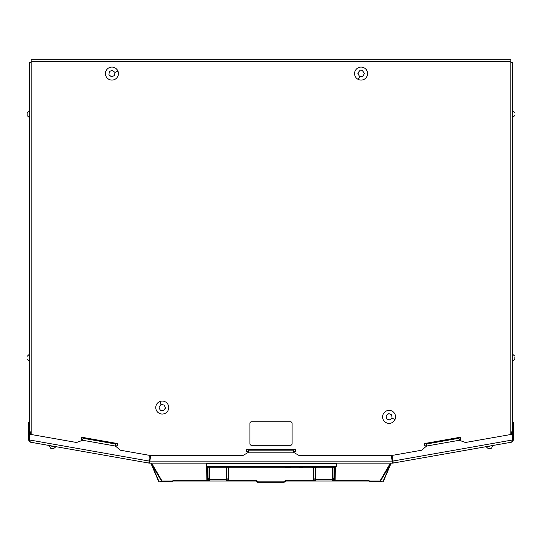 <?xml version="1.0" encoding="UTF-8"?>
<svg xmlns="http://www.w3.org/2000/svg" width="542" height="542" viewBox="0 0 542 542"><rect width="100%" height="100%" fill="white"/><g stroke="black" fill="none" stroke-linecap="round" stroke-linejoin="round"><path stroke-width="0.81" d="M392.977 460.646L392.936 461.872M392.733 460.693L392.516 459.413L392.53 461.926A0.813 0.813 0 0 0 392.699 461.913L392.747 455.314L421.601 450.226L426.574 446.052L426.222 444.054L458.993 438.275L459.345 440.273L465.442 442.496L512.468 434.203L512.468 439.84L511.668 442.17L513.748 439.697L513.748 432.306L512.529 432.306L512.529 422.564L513.748 422.564L513.748 432.306M392.53 460.707L392.062 460.707M511.228 434.42L511.228 431.899M149.023 460.646L149.064 461.872M149.267 460.693L149.484 459.413L149.47 460.707L149.938 460.707M149.47 460.707L149.775 461.926L150.629 455.436L243.06 455.436L248.683 452.184L248.683 450.158L293.317 450.158L293.317 452.184L248.683 452.184M30.772 434.42L30.772 431.899M82.723 439.894L81.286 439.637L81.713 437.238L117.675 443.58L117.255 445.978L115.493 445.673M459.277 439.894L460.714 439.637L460.287 437.238L424.325 443.58L424.745 445.978L426.507 445.673M293.317 451.784L295.349 451.784L295.349 449.345L246.651 449.345L246.651 451.784L248.683 451.784M510.422 434.562L510.821 434.162L510.821 62.628L512.447 62.628L512.447 431.899L510.821 431.899M31.179 61.409L31.179 59.783L510.821 59.783L510.821 61.409L31.179 61.409L31.179 434.162L31.578 434.562M510.821 61.409L510.821 62.628M31.179 431.899L29.553 431.899L29.553 62.628L31.179 62.628M391.852 459.088L392.909 459.013M149.091 459.013L150.148 459.088M207.674 463.546A1.585 1.585 0 0 1 207.81 463.146M335.044 463.546A1.585 1.585 0 0 0 334.909 463.146A1.585 1.585 0 0 1 335.044 463.546M336.284 463.546L206.427 463.546L206.427 466.391L336.284 466.391L336.284 463.546M336.284 466.391L334.881 467.204L207.837 467.204L206.427 466.391M315.248 479.372L315.234 480.591L315.248 479.392L332.666 479.406L332.68 480.998L334.306 480.585L334.306 480.998L335.119 480.998L335.119 480.598L369.109 480.598L369.109 481.005L379.962 481.005L379.962 481.404L369.156 481.404L369.109 481.005L332.68 480.998A0.406 0.406 0 0 0 333.086 480.591L333.073 479.372M315.756 467.285L315.64 480.998L314.827 480.998L315.64 480.998A0.406 0.406 0 0 1 315.234 480.591L314.827 480.998L285.241 480.998L285.241 480.598L313.608 480.591A0.406 0.406 0 0 1 313.201 480.998L314.827 480.585L314.848 478.654L315.254 478.654M208.927 479.372L208.914 480.591L208.927 479.392L226.346 479.406L226.36 480.998L227.173 480.998L227.173 480.585L228.799 480.998A0.406 0.406 0 0 1 228.392 480.591L256.759 480.598L256.759 480.998L226.36 480.998A0.406 0.406 0 0 0 226.766 480.591L226.752 479.372M209.442 467.204L209.32 480.998L208.514 480.998L209.32 480.998A0.406 0.406 0 0 1 208.914 480.591L208.514 480.998L172.891 480.998L172.844 481.404L162.038 481.404L162.038 481.005L172.891 481.005L172.891 480.598L207.288 480.591A0.406 0.406 0 0 1 206.881 480.998L208.514 480.585L208.528 478.654L208.934 478.654M390.376 463.146L379.962 481.005L383.512 481.154L379.962 481.404M383.512 481.154L383.133 481.404L383.512 481.154A0.406 0.406 0 0 1 383.133 481.404L391.155 463.146L383.58 480.998M162.038 481.404L158.488 481.154L162.038 481.005L151.625 463.146M158.867 481.404L150.845 463.146L158.488 481.154A0.406 0.406 0 0 0 158.867 481.404L158.488 481.154L158.867 481.404M335.119 480.998A0.406 0.406 0 0 1 334.712 480.591L334.827 467.204M390.999 463.146L383.025 481.404M390.558 464.04L380.315 481.404M285.241 480.998L284.022 482.217L257.978 482.217L256.759 480.998M255.797 480.998L257.023 482.217L257.978 482.217L258.331 481.818L283.669 481.818L285.241 480.598M286.203 480.998L284.977 482.217L283.669 481.818M161.685 481.404L151.001 463.146M158.975 481.404L151.442 464.04M315.248 479.304L314.848 478.654M333.066 478.654L333.472 478.654L333.073 479.304M208.927 479.304L208.528 478.654M226.746 478.654L227.152 478.654L226.752 479.304M315.248 479.392L315.349 467.285M208.927 479.392L209.036 467.204M226.651 467.204L226.766 480.591L227.173 480.585L227.152 478.654M332.964 467.204L333.086 480.591L333.486 480.585L333.472 478.654M332.68 480.998L315.64 480.998M226.36 480.998L209.32 480.998M369.109 480.998L368.391 480.998M173.609 480.998L172.891 480.998M313.486 467.285L313.649 480.998M228.351 480.998L228.514 467.204M207.132 463.146L207.139 463.546M207.166 466.811L207.329 480.998M28.252 432.306L28.252 422.564L29.471 422.564L29.471 432.306L28.252 432.306L28.252 439.697L29.471 439.697L29.471 432.306M28.252 439.697L30.332 442.17L149.091 463.112A2.026 2.026 0 0 0 149.443 463.146L149.883 461.113L392.117 461.113L391.371 455.436L298.94 455.436L293.317 452.184M29.471 439.697L29.647 440.341M148.969 461.852L148.759 463.051L149.301 461.913A0.813 0.813 0 0 0 149.443 461.926M30.332 442.17L29.532 439.84L29.532 434.203L76.558 442.496L82.655 440.273L83.007 438.275L115.778 444.054L115.426 446.052L82.655 440.273M29.586 439.982L149.003 461.039L149.253 455.314L120.399 450.226L115.426 446.052M513.748 439.697L512.529 439.697L512.529 432.306M512.353 440.341L512.529 439.697M511.668 442.17L393.241 463.051L392.997 461.039L512.414 439.982M393.031 461.852L392.909 463.112A2.026 2.026 0 0 1 392.557 463.146L149.775 463.146L149.775 461.926M392.117 461.113L392.225 463.146L392.117 461.113M159.355 406.608A0.61 0.61 0 0 1 159.436 406.575L160.689 405.016A0.61 0.61 0 0 1 160.811 404.718M165.378 408.262A0.61 0.61 0 0 1 165.053 408.526L163.806 410.077A0.61 0.61 0 0 1 163.427 410.572L160.839 410.165A0.61 0.61 0 0 1 160.025 409.827L159.07 407.367A0.61 0.61 0 0 1 159.104 406.859M164.429 405.192A0.61 0.61 0 0 1 164.497 405.606L165.222 407.462A0.61 0.61 0 0 1 165.418 407.719M160.689 405.016L161.069 404.522L163.657 404.935A0.61 0.61 0 0 1 163.982 404.888M163.657 404.935L164.497 405.606M165.222 407.462L165.053 408.526M163.806 410.077L163.427 410.572M160.839 410.165L160.025 409.827M164.599 413.6A6.49 6.49 0 0 0 168.298 405.199A6.49 6.49 0 0 0 159.897 401.5A6.49 6.49 0 0 0 156.198 409.901A6.49 6.49 0 0 0 164.599 413.6M159.07 407.367L159.436 406.575M112.851 70.684A0.61 0.61 0 0 1 112.885 70.765L114.45 72.005A0.61 0.61 0 0 1 114.945 72.384L114.552 74.979A0.61 0.61 0 0 1 114.599 75.297M111.232 76.713A0.61 0.61 0 0 1 110.968 76.395L108.908 74.776L109.301 72.188A0.61 0.61 0 0 1 109.64 71.375L112.092 70.406A0.61 0.61 0 0 1 112.6 70.433M114.301 75.745A0.61 0.61 0 0 1 113.888 75.819L112.031 76.551A0.61 0.61 0 0 1 111.774 76.754M114.552 74.979L113.888 75.819M112.031 76.551L110.968 76.395M109.301 72.188L109.64 71.375M114.45 72.005L114.945 72.384L117.966 71.192A6.49 6.49 0 0 0 109.538 67.547A6.49 6.49 0 0 0 105.893 75.968A6.49 6.49 0 0 0 114.321 79.62A6.49 6.49 0 0 0 117.966 71.192M112.092 70.406L112.885 70.765M362.368 76.341A0.61 0.61 0 0 1 362.286 76.3L360.301 76.449A0.61 0.61 0 0 1 359.996 76.564M359.57 70.792A0.61 0.61 0 0 1 359.888 70.86L361.873 70.717A0.61 0.61 0 0 1 362.496 70.656L363.96 72.831A0.61 0.61 0 0 1 364.265 73.651L363.12 76.029A0.61 0.61 0 0 1 362.727 76.347M357.876 73.597A0.61 0.61 0 0 1 358.133 73.265L358.994 71.469A0.61 0.61 0 0 1 359.048 71.144M360.301 76.449L359.678 76.503L358.208 74.335A0.61 0.61 0 0 1 357.957 74.125M358.208 74.335L358.133 73.265M358.994 71.469L359.888 70.86M361.873 70.717L362.496 70.656M363.96 72.831L364.265 73.651M363.906 67.736A6.49 6.49 0 0 0 355.24 70.758A6.49 6.49 0 0 0 358.262 79.43A6.49 6.49 0 0 0 366.934 76.402A6.49 6.49 0 0 0 363.906 67.736M363.12 76.029L362.286 76.3M391.805 415.524A0.61 0.61 0 0 1 391.771 415.606L391.974 417.591A0.61 0.61 0 0 1 392.096 417.889M386.358 418.573A0.61 0.61 0 0 1 386.399 418.16L386.195 416.175A0.61 0.61 0 0 1 386.128 415.551L388.255 414.027A0.61 0.61 0 0 1 389.068 413.702L391.473 414.786A0.61 0.61 0 0 1 391.805 415.165M389.19 420.091A0.61 0.61 0 0 1 388.851 419.847L387.029 419.027A0.61 0.61 0 0 1 386.703 418.986M391.974 417.591L392.049 418.214L389.915 419.738A0.61 0.61 0 0 1 389.718 419.996M389.915 419.738L388.851 419.847M387.029 419.027L386.399 418.16M386.195 416.175L386.128 415.551M388.255 414.027L389.068 413.702M383.16 414.224A6.49 6.49 0 0 0 386.426 422.807A6.49 6.49 0 0 0 395.01 419.542A6.49 6.49 0 0 0 391.744 410.958A6.49 6.49 0 0 0 383.16 414.224M391.473 414.786L391.771 415.606M514.866 358.865L514.866 357.009M514.866 357.449L514.866 358.533M489.318 448.566L491.445 448.193L489.318 448.552M53.455 448.701L51.178 448.302M51.436 448.349L50.86 448.254M52.94 448.613L51.863 448.424M27.134 113.454L27.134 115.697M27.134 112.628L27.134 112.987M27.134 114.992L27.134 113.888M290.478 445.287A1.626 1.626 0 0 0 292.104 443.668L292.104 423.377A1.626 1.626 0 0 0 290.478 421.751L251.522 421.751A1.626 1.626 0 0 0 249.896 423.377L249.896 443.668A1.626 1.626 0 0 0 251.522 445.287L290.478 445.287M512.434 434.21A8.929 8.929 0 0 0 512.447 433.742L512.447 431.899M29.553 431.899L29.553 433.742A8.929 8.929 0 0 0 29.566 434.21M315.214 467.285L316.426 467.285M313.906 467.285L315.044 467.285M312.422 467.285L313.588 467.285M289.862 467.285L291.122 467.285M288.263 467.285L289.591 467.285M286.711 467.285L288.093 467.285M285.451 467.285L286.542 467.285M302.883 467.285L299.638 467.285M306.305 467.204L296.217 467.204M319.373 467.204L309.279 467.204M293.161 467.204L283.066 467.204M391.893 459.413L392.923 459.338M150.107 459.413L149.077 459.338M212.925 463.546L212.925 463.146M329.793 463.146L329.793 463.546M334.671 480.998L334.489 480.585L335.119 480.598L335.241 466.994M256.759 480.598L258.331 481.818M228.92 467.204L228.799 480.998M313.201 480.998L313.08 467.285M206.759 466.581L206.881 480.998M158.549 481.167A0.406 0.373 90 0 0 158.894 481.404M313.893 467.285L313.832 480.585M207.572 467.048L207.511 480.585M226.752 479.392L226.346 479.406L226.244 467.204M333.073 479.392L332.666 479.406L332.558 467.204M207.539 463.146L207.545 463.546M228.168 480.585L228.107 467.204M334.489 480.585L334.421 467.204M335.274 463.146L335.268 463.546M206.732 463.546L206.726 463.146M426.574 446.052L459.345 440.273M159.897 401.5L161.069 404.522M358.262 79.43L359.678 76.503M395.01 419.542L392.049 418.214M512.447 110.832L512.691 117.485L514.846 115.5M512.447 354.312L512.691 360.965L514.886 359.075M492.8 445.497L486.289 446.893L488.349 448.722M53.475 448.729L55.711 446.893L49.159 445.741L50.636 448.227M27.147 358.973L29.309 360.965L29.309 354.312L27.154 356.304M29.553 117.485L29.309 110.832L27.127 112.675M514.853 112.824L512.691 110.832M512.691 354.312L514.886 356.202M492.841 445.741L491.526 448.159M29.309 117.485L27.127 115.642"/></g></svg>
